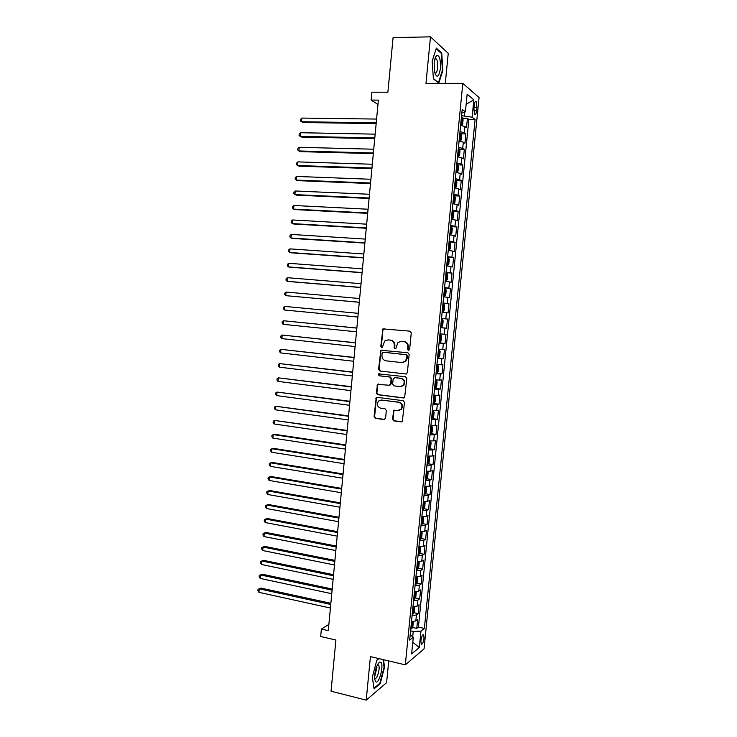 <?xml version="1.0" encoding="UTF-8"?>
<svg xmlns="http://www.w3.org/2000/svg" width="737" height="737" viewBox="0 0 737 737"><rect width="100%" height="100%" fill="white"/><g stroke="black" fill="none" stroke-linecap="round" stroke-linejoin="round"><path stroke-width="1.11" d="M408.528 350.268L409.661 349.301L411.264 332.848L409.947 331.153L382.918 328.886L380.808 346.215L381.702 347.394L382.439 347.155L384.686 340.991L388.058 339.904L390.214 340.125C392.968 340.715 394.35 342.512 394.341 345.524L394.138 347.643L395.041 348.822L395.806 348.573L397.989 342.456L401.472 341.295L403.646 341.526C406.437 342.115 407.828 343.921 407.819 346.952L407.616 349.08L408.528 350.268M424.005 638.196L423.701 634.815C422.55 634.354 421.61 636.326 420.901 640.748L421.205 644.12C422.365 644.571 423.305 642.6 424.005 638.196M392.535 419.15L393.825 420.873L401.121 421.877L402.328 421.426L404.484 402.402L403.185 400.679L377.344 397.363L376.22 397.75L374.055 416.626L375.326 418.34L384.005 419.528L385.58 418.201L386.326 410.5L385.046 408.786L380.725 408.215C377.224 406.787 376.478 404.42 378.496 401.103L381.508 400.062L398.524 402.255C402.015 403.618 402.807 405.976 400.91 409.311L397.722 410.463L393.696 410.509L392.535 419.15L394.378 420.772L401.822 421.785M445.286 83.382L448.234 53.331L430.482 36.85L393.079 37.624L387.892 92.226L371.872 92.189L371.126 100.085L378.376 100.121L328.278 630.632L321.378 629.048L320.678 636.492L335.897 640.029L331.042 691.195L366.206 700.15L386.593 682.683L388.731 660.932M430.482 36.85L425.968 83.41L462.818 83.345L405.322 664.848L370.425 656.603L366.206 700.15M405.774 374.046L407.377 372.673L409.155 354.442L407.847 352.737L380.836 350.268L378.597 369.311L379.868 371.006L406.253 374.018L379.868 371.006M406.815 378.459L404.631 397.565L403.443 397.989L377.593 394.7L376.321 393.005L377.528 384.336L389.053 385.248L390.638 383.894L391.135 378.763L389.845 377.058L378.984 375.759L378.422 373.88L405.516 376.736L406.815 378.459M412.407 627.454L416.764 628.412L417.639 619.55L415.834 620.913L416.423 614.971L412.084 615.644M413.844 612.696L418.229 613.635L419.113 604.755L417.308 606.044L417.897 600.093L413.568 600.71M415.272 597.91L419.703 598.831L420.587 589.941L418.782 591.148L419.381 585.187L415.051 585.749M416.709 583.105L421.177 584.008L422.061 575.1L420.265 576.233L420.855 570.263L416.525 570.77M418.137 568.273L422.651 569.148L423.535 560.231L421.748 561.29L422.338 555.311L418.017 555.762M419.574 553.413L424.125 554.279L425.009 545.343L423.231 546.329L423.83 540.332L419.5 540.737M421.011 538.535L425.608 539.373L426.493 530.428L424.724 531.34L425.313 525.334L420.993 525.684M422.448 523.629L427.082 524.449L427.976 515.485L426.207 516.324L426.806 510.308L422.485 510.603M423.886 508.705L428.575 509.507L429.459 500.524L427.7 501.28L428.298 495.264L423.978 495.494M425.323 493.753L430.058 494.536L430.952 485.536L429.192 486.217L429.791 480.183L425.479 480.367M426.76 478.774L431.55 479.538L432.444 470.528L430.694 471.127L431.292 465.084L426.981 465.213M428.197 463.776L433.043 464.513L433.936 455.484L432.195 456.019L432.794 449.966L428.483 450.031M429.634 448.75L434.535 449.469L435.429 440.431L433.697 440.873L434.296 434.812L429.984 434.83M431.071 433.697L436.028 434.397L436.93 425.341L435.198 425.71L435.797 419.639L431.495 419.602M432.324 418.607L437.529 419.298L438.432 410.233L436.709 410.527L437.308 404.438L432.997 404.346M434.075 403.332L434.821 395.797L435.604 397.16L435.152 401.711L434.047 403.379L433.098 403.406L439.031 404.18L439.934 395.096L438.211 395.308L438.819 389.219L434.517 389.062M434.59 388.307L440.533 389.035L441.435 379.933L439.722 380.071L440.33 373.972L436.028 373.751M436.083 373.171L442.043 373.862L442.946 364.751L441.242 364.806L441.85 358.698L437.548 358.422M437.585 358.016L443.545 358.67L444.457 349.541L442.753 349.513L443.361 343.396L439.068 343.064M439.086 342.834L445.056 343.442L445.968 334.303L444.273 334.202L444.881 328.066L440.588 327.689M440.597 327.624L446.576 328.195L447.488 319.038L441.5 318.485M441.5 318.439L445.802 318.863L446.41 312.718L448.087 312.93L448.999 303.755L443.011 303.229M443.029 303.018L447.322 303.497L447.93 297.343L449.607 297.628L450.519 288.443L444.522 287.955M444.558 287.568L448.851 288.103L449.459 281.939L451.127 282.308L452.048 273.105L446.032 272.662M446.088 272.091L450.381 272.69L450.989 266.518L452.656 266.96L453.568 257.747L447.552 257.333M447.626 256.596L451.91 257.241L452.527 251.059L454.185 251.593L455.098 242.353L449.073 241.985M449.165 241.063L453.448 241.773L454.056 235.582L455.715 236.19L456.627 226.941L451.256 226.646M450.703 225.513L454.987 226.277L455.595 220.077L457.244 220.768L458.165 211.501L452.14 210.957M452.242 209.934L456.525 210.764L457.143 204.545L458.773 205.319L459.695 196.042L454.674 195.821M453.789 194.328L458.064 195.213L458.681 188.985L460.312 189.842L461.233 180.547L456.258 180.362M455.337 178.695L459.612 179.644L460.229 173.407L461.85 174.347L462.781 165.033L457.843 164.876M456.885 163.043L461.159 164.047L461.777 157.801L463.398 158.814L464.319 149.491L459.418 149.371M458.432 147.354L462.707 148.423L463.324 142.167L464.936 143.264L465.867 133.922L464.264 132.771L459.989 131.647M461.003 133.83L465.867 133.922M474.287 105.17L473.937 108.625L474.628 114.392C475.503 115.101 476.157 113.894 476.572 110.79L476.913 107.372L476.222 101.568C475.356 100.868 474.702 102.065 474.287 105.17M462.818 83.345L479.068 97.579L424.042 648.91L405.322 664.848M416.764 628.412L418.413 627.132L424.365 628.44L475.107 119.532L472.113 117.165L461.574 115.7M424.365 628.44L420.947 631.148L419.325 647.491L411.642 653.912L413.3 637.21L409.671 640.094L462.2 109.343L465.397 111.867L467.147 94.152L473.836 99.845L472.113 117.165M418.413 627.132L468.87 119.449L467.415 118.325L466.484 127.685L464.881 126.506L460.616 125.354M462.707 148.423L464.319 149.491M461.159 164.047L462.781 165.033M459.612 179.644L461.233 180.547M458.064 195.213L459.695 196.042M456.525 210.764L458.165 211.501M454.987 226.277L456.627 226.941M453.448 241.773L455.098 242.353M451.91 257.241L453.568 257.747M450.381 272.69L452.048 273.105M448.851 288.103L450.519 288.443M447.322 303.497L448.999 303.755M445.802 318.863L447.488 319.038M446.576 328.195L444.881 328.066M445.056 343.442L443.361 343.396M443.545 358.67L441.85 358.698M442.043 373.862L440.33 373.972M440.533 389.035L438.819 389.219M439.031 404.18L437.308 404.438M437.529 419.298L435.797 419.639M436.028 434.397L434.296 434.812M434.535 449.469L432.794 449.966M433.043 464.513L431.292 465.084M431.55 479.538L429.791 480.183M430.058 494.536L428.298 495.264M428.575 509.507L426.806 510.308M427.082 524.449L425.313 525.334M425.608 539.373L423.83 540.332M424.125 554.279L422.338 555.311M422.651 569.148L420.855 570.263M421.177 584.008L419.381 585.187M419.703 598.831L417.897 600.093M418.229 613.635L416.423 614.971M412.702 636.74L413.227 631.443L410.583 630.854M464.347 115.727L464.706 112.079M328.859 624.46L321.378 629.048M371.126 100.085L377.97 104.414M462.587 118.27L467.415 118.325M468.87 119.449L475.107 119.532M461.841 112.991L465.397 111.867M463.324 142.167L459.059 141.071M461.777 157.801L457.502 156.769M460.229 173.407L455.954 172.44M458.681 188.985L454.407 188.082M457.143 204.545L452.859 203.698M455.595 220.077L451.32 219.285M454.056 235.582L449.773 234.845M452.527 251.059L448.234 250.387M450.989 266.518L446.705 265.9M449.459 281.939L445.166 281.387M447.93 297.343L443.637 296.845M446.41 312.718L442.117 312.276M439.98 333.843L444.273 334.202M438.46 349.209L442.753 349.513M436.94 364.557L441.242 364.806M435.42 379.877L439.722 380.071M433.909 395.179L438.211 395.308M432.398 410.445L436.709 410.527M430.887 425.691L435.198 425.71M429.385 440.91L433.697 440.873M427.875 456.111L432.195 456.019M426.373 471.275L430.694 471.127M424.88 486.42L429.192 486.217M423.379 501.538L427.7 501.28M421.886 516.637L426.207 516.324M420.394 531.709L424.724 531.34M418.911 546.753L423.231 546.329M417.418 561.769L421.748 561.29M415.935 576.767L420.265 576.233M414.452 591.737L418.782 591.148M412.978 606.689L417.308 606.044M413.3 637.21L410.196 634.797M411.495 621.604L415.834 620.913M413.227 631.443L420.947 631.148M466.153 104.267L473.836 99.845M419.325 647.491L412.794 642.36M432.14 61.125L433.402 78.813L438.791 83.189L442.882 70.374L441.73 53.018L436.378 48.145L432.14 61.125M378.864 658.602L376.847 660.168L372.323 677.073L374.055 688.865L380.191 683.687L384.557 667.142L383.535 659.707M374.534 677.275L376.957 667.197M440.883 53.027L441.73 53.018M442.384 70.374L442.882 70.374M379.537 683.531L380.191 683.687M384.069 667.022L384.557 667.142M408.888 350.241L408.151 349.089L408.353 346.961C408.362 343.939 406.971 342.134 404.18 341.544L403.646 341.526M401.425 341.295L404.18 341.544M388.04 339.904L390.767 340.144C393.521 340.734 394.894 342.53 394.894 345.542L394.682 347.652L395.41 348.794M384.272 328.601L382.927 329.992L381.37 346.224L382.07 347.357M382.07 349.946L380.882 351.3L379.159 369.292L380.439 370.978M406.953 355.916L406.032 354.727L383.258 352.24L382.153 353.198L381.941 355.418C381.932 358.412 383.295 360.218 386.041 360.826L401.601 362.576L405.221 361.323L406.732 358.154L406.953 355.916L407.487 355.916L406.032 354.727M383.618 352.24L406.566 354.727M402.476 362.586L405.755 361.305L407.266 358.154L406.732 358.154M407.487 355.916L407.266 358.154M378.643 383.968L377.63 385.267L376.893 392.941L378.164 394.645L404.051 397.934M389.606 385.202L391.19 383.848L391.688 378.726L390.398 377.022L378.984 375.759M379.334 373.641L379.546 375.732M399.97 386.584L403.075 385.479C405.092 382.107 404.318 379.739 400.771 378.357L394.737 377.639L393.143 379.002L392.646 384.134L393.945 385.847L399.97 386.584M401.011 386.566L403.618 385.433C405.626 382.07 404.853 379.702 401.306 378.321L400.771 378.357M394.783 377.639L401.306 378.321M394.774 410.076L393.834 411.338L393.088 419.049M399.03 410.398L401.444 409.228C403.351 405.894 402.559 403.544 399.067 402.19L398.524 402.255M380.909 400.034L399.067 402.19M377.316 397.363L376.349 398.643L374.636 416.534L375.898 418.248L384.696 419.445M460.699 125.364L462.615 124.47L463.085 119.781L462.348 117.533L461.426 117.146M461.574 125.382L460.653 124.995M376.589 119.062L301.838 118.086L301.507 121.743L303.082 122.517L376.165 123.613M460.947 122.01L461.602 120.297L461.132 120.131M301.838 118.086L300.521 119.394L300.392 120.859L301.507 121.743L376.238 122.83M440.404 68.495C440.708 59.052 439.381 54.787 436.424 55.708C435.291 56.979 434.535 59.439 434.139 63.106L434.452 71.701C436.746 78.638 438.727 77.569 440.404 68.495M434.655 72.631L434.683 72.668C436.101 73.7 437.096 72.033 437.686 67.675C437.971 63.585 437.538 60.692 436.378 58.978L434.848 59.043M436.184 48.762L441.306 53.414L442.421 70.236L438.46 82.655L433.374 78.527M380.836 662.25L379.518 662.139C376.312 665.493 374.663 671.011 374.589 678.685L375.649 681.753C378.938 684.986 384.263 664.765 380.836 662.25M374.645 678.068L374.811 678.252C376.966 680.435 380.614 667.381 378.523 665.069L377.344 664.912M383.047 659.587L384.088 667.225L379.859 683.263L373.963 688.229M376.81 660.324L378.984 658.629M459.059 141.025L461.067 140.094L461.537 135.405L460.8 133.213L459.87 132.844M460.026 141.043L459.096 140.684M375.17 134.152L300.521 132.715L300.189 136.363L301.765 137.091L374.746 138.63M459.391 137.708L460.054 135.986L459.575 135.829M300.521 132.715L299.204 133.996L299.075 135.451L300.189 136.363L374.811 137.92M457.511 156.649L459.529 155.682L459.989 151.011L459.243 148.865L458.322 148.524M458.469 156.677L457.548 156.345M373.742 149.215L299.194 147.308L298.872 150.956L300.447 151.638L373.327 153.628M457.843 153.37L458.515 151.656L458.027 151.5M299.194 147.308L297.886 148.57L297.757 150.026L298.872 150.956L373.392 152.974M455.973 172.255L456.931 172.292L457.981 171.251L458.442 166.59L457.695 164.489L456.774 164.167M457.723 164.544L456.958 172.265L456 171.979M372.323 164.25L297.877 161.891L297.555 165.53L299.13 166.157L371.909 168.598M456.295 169.013L456.977 167.29L456.479 167.142M297.877 161.891L296.569 163.117L296.44 164.572L297.555 165.53L371.964 168.008M454.425 187.843L455.383 187.88L456.443 186.802L456.903 182.14L456.157 180.086L455.226 179.791M455.383 187.88L454.453 187.594M370.904 179.266L296.56 176.438L296.237 180.077L297.822 180.657L370.499 183.55M454.747 184.628L455.438 182.905L454.932 182.758M296.56 176.438L295.261 177.645L295.132 179.1L296.237 180.077L370.554 183.016M452.887 203.394L453.845 203.44L454.904 202.316L455.365 197.663L454.609 195.664L453.679 195.388M453.845 203.44L452.914 203.172M369.486 194.264L295.251 190.975L294.92 194.605L296.514 195.13L369.09 198.474M453.2 200.215L453.9 198.493L453.393 198.345M295.251 190.975L293.943 192.145L293.814 193.601L294.92 194.605L369.136 198.004M451.357 218.917L452.306 218.972L451.376 218.732M452.334 218.944L453.375 217.811L453.835 213.159L453.089 211.261L452.306 218.972M368.076 209.225L293.934 205.485L293.612 209.105L295.205 209.584L367.68 213.371M451.661 215.775L452.371 214.052L451.845 213.914M293.934 205.485L292.635 206.627L292.506 208.083L293.612 209.105L367.726 212.965M449.819 234.421L450.768 234.477L451.836 233.27L452.297 228.636L451.532 226.729L450.602 226.499M450.768 234.477L449.837 234.265M366.667 224.168L292.626 219.967L292.303 223.587L293.897 224.02L366.28 228.249M450.123 231.317L450.841 229.585L450.307 229.447M292.626 219.967L291.336 221.091L291.198 222.537L292.303 223.587L366.307 227.908M448.289 249.898L449.238 249.963L450.307 248.71L450.768 244.085L450.003 242.224L449.063 242.022M449.238 249.963L448.299 249.769M365.257 239.092L291.318 234.43L290.995 238.042L292.589 238.429L364.879 243.109M448.593 246.821L449.312 245.089L448.778 244.96M291.318 234.43L290.028 235.527L289.899 236.973L290.995 238.042L364.907 242.814M446.76 265.348L447.709 265.421L448.778 264.132L449.238 259.507L448.474 257.692L447.534 257.508M447.709 265.421L446.769 265.246M363.848 253.989L290.01 248.876L289.687 252.478L291.29 252.819L363.479 257.932M447.055 262.308L447.783 260.576L447.239 260.447M290.01 248.876L288.729 249.944L288.591 251.381L289.687 252.478L363.498 257.71M445.231 280.779L446.18 280.852L447.258 279.516L447.718 274.901L446.944 273.132L446.005 272.976M446.18 280.852L445.24 280.696M362.447 268.858L288.711 263.293L288.379 266.895L289.991 267.181L362.079 272.736M445.526 277.766L446.263 276.034L445.71 275.914M288.711 263.293L287.421 264.334L287.292 265.771L288.379 266.895L362.088 272.57M443.711 296.173L444.651 296.256L445.738 294.883L446.189 290.277L445.415 288.554L444.475 288.416M444.651 296.256L443.711 296.127M361.038 283.708L287.402 277.692L287.08 281.285L288.692 281.525L360.679 287.522M444.595 291.401L444.006 293.197M287.402 277.692L286.122 278.706L285.993 280.143L287.08 281.285L360.688 287.412M442.182 311.548L443.13 311.631L444.218 310.222L444.669 305.615L443.914 303.985L442.946 303.828M443.13 311.631L442.191 311.53M359.638 298.531L286.103 292.064L285.781 295.657L359.288 302.281M443.914 303.985L443.158 311.594M443.066 306.804L442.476 308.6M286.103 292.064L284.832 293.059L284.703 294.487L285.781 295.657L359.288 302.234M440.662 326.906L441.61 326.988L442.697 325.533L443.149 320.936L442.366 319.314L441.426 319.222M441.362 324.022L441.712 322.244L441.141 322.143M358.246 313.336L284.804 306.417L284.482 310.001L357.896 317.03M284.482 310.001L283.404 308.812L283.533 307.384L284.804 306.417M439.151 342.254L440.09 342.318L441.187 340.816L441.638 336.238L440.846 334.653L439.906 334.58M440.846 334.653L439.906 334.561M356.855 328.048L283.515 320.742L283.192 324.326L356.496 331.797M439.842 339.37L440.192 337.592L439.62 337.5M356.846 328.112L283.515 320.742L282.243 321.682L282.114 323.11L283.192 324.326M437.631 357.583L438.579 357.62L439.676 356.082L440.127 351.503L439.335 349.964L438.386 349.918M439.335 349.964L438.395 349.872M355.464 342.742L282.216 335.049L281.893 338.624L355.105 346.547M437.916 354.672L438.681 352.922M355.455 342.862L282.216 335.049L280.954 335.961L280.825 337.389L281.893 338.624M436.111 372.876L437.059 372.894L438.165 371.319L438.616 366.75L437.842 365.294L436.875 365.23M437.087 372.858L437.842 365.294L436.875 365.156M354.082 357.417L280.926 349.338L280.604 352.903L353.714 361.268M436.405 369.974L437.179 368.224L436.58 368.141M354.064 357.592L280.926 349.338L279.664 350.222L279.535 351.65L280.604 352.903M434.6 388.15L435.549 388.15L436.654 386.529L437.105 381.969L436.304 380.522L435.355 380.522M436.304 380.522L435.374 380.412M352.701 372.065L279.636 363.599L279.314 367.164L352.323 375.971M434.894 385.258L435.668 383.498M352.673 372.296L279.636 363.599L278.374 364.465L278.245 365.884L279.314 367.164M434.821 395.797L433.844 395.778M434.802 395.76L433.863 395.649M351.319 386.685L278.346 377.841L278.024 381.397L350.941 390.647M433.384 400.504L434.167 398.745L433.559 398.68M351.291 386.98L278.346 377.841L277.094 378.68L276.965 380.099L278.024 381.397M431.587 418.625L432.536 418.579L433.651 416.875L434.102 412.333L433.292 410.979L432.343 411.016M433.292 410.979L432.361 410.859M349.937 401.287L277.066 392.066L276.743 395.612L349.559 405.304M431.873 415.732L432.665 413.973L432.057 413.908M349.9 401.637L277.066 392.066L275.804 392.876L275.675 394.286L276.743 395.612M430.086 433.826L431.034 433.752L432.149 432.011L432.601 427.478L431.79 426.17L430.832 426.226M431.79 426.17L430.85 426.041M348.555 415.871L275.776 406.262L275.454 409.809L348.177 419.933M430.371 430.942L431.163 429.174L430.546 429.118M348.518 416.276L275.776 406.262L274.523 407.045L274.394 408.464L275.454 409.809M428.584 448.999L429.533 448.907L430.648 447.129L431.099 442.596L430.288 441.334L429.33 441.417M430.288 441.334L429.358 441.196M347.182 430.426L274.496 420.44L274.173 423.978L346.795 434.535M428.87 446.115L429.671 444.347L429.045 444.3M347.136 430.887L274.496 420.44L273.243 421.195L273.123 422.605L274.173 423.978M427.082 464.144L428.04 464.034L429.155 462.21L429.607 457.686L428.805 456.498L427.828 456.581M428.068 463.988L428.805 456.498L427.856 456.332M345.81 444.955L274.855 434.323L273.215 434.59L272.893 438.128L345.423 449.119M427.368 461.27L428.169 459.492L427.543 459.455M345.764 445.48L273.215 434.59L271.971 435.318L271.842 436.737L272.893 438.128M425.581 479.271L426.539 479.133L427.663 477.272L428.114 472.758L427.294 471.588L426.336 471.717M427.294 471.588L426.364 471.44M344.446 459.464L273.584 448.409L271.935 448.722L271.621 452.251L344.041 463.684M425.866 476.397L426.677 474.619L426.05 474.582M344.391 460.045L271.935 448.722L270.691 449.432L270.571 450.841L271.621 452.251M424.088 494.37L425.046 494.214L426.17 492.307L426.622 487.802L425.82 486.706L424.834 486.825M425.074 494.168L425.82 486.706L424.871 486.521M343.073 473.946L272.312 462.477L270.663 462.836L270.341 466.355L342.668 478.221M424.374 491.505L425.194 489.718L424.558 489.69M343.009 474.591L270.663 462.836L269.42 463.518L269.3 464.918L270.341 466.355M422.596 509.442L423.563 509.267L424.687 507.323L425.129 502.818L424.3 501.74L423.342 501.906M424.3 501.74L423.379 501.584M341.71 488.41L271.041 476.517L269.392 476.922L269.069 480.441L341.295 492.731M422.881 506.586L423.701 504.79L423.066 504.771M341.646 489.11L269.392 476.922L268.148 477.576L268.028 478.986L269.069 480.441M421.113 524.495L422.071 524.293L423.204 522.312L423.646 517.816L422.817 516.784L421.85 516.969M422.817 516.784L422.043 516.646M340.347 502.855L269.77 490.538L268.111 490.989L267.798 494.499L339.932 507.222M421.389 521.639L422.218 519.843L421.573 519.834M340.273 503.601L268.111 490.989L266.886 491.616L266.757 493.025L267.798 494.499M419.62 539.521L420.587 539.291L421.721 537.273L422.163 532.787L421.324 531.792L420.366 532.013M338.983 517.273L268.498 504.532L266.849 505.038L266.527 508.539L338.569 521.695M419.906 536.665L420.735 534.859L420.081 534.859M338.909 518.083L266.849 505.038L265.615 505.637L265.486 507.038L266.527 508.539M418.137 554.519L419.104 554.27L420.237 552.216L420.68 547.738L419.869 546.808L418.883 547.02M419.132 554.224L419.823 546.78M337.62 531.663L267.236 518.516L265.578 519.06L265.256 522.561L337.196 536.14M418.423 551.672L419.261 549.857L418.598 549.866M337.537 532.529L265.578 519.06L264.353 519.64L264.224 521.041L265.256 522.561M418.266 561.797L417.4 562.009M417.649 569.176L418.376 561.797L419.206 562.653L418.763 567.131L417.621 569.222L416.654 569.489M336.265 546.043L265.974 532.473L264.307 533.063L263.993 536.554L335.842 550.567M416.939 566.652L417.778 564.837L417.114 564.855M336.183 546.965L264.307 533.063L263.091 533.616L262.962 535.016L263.993 536.554M416.681 576.795L415.917 576.97M416.976 576.795L417.732 577.559L417.289 582.018L416.147 584.155L415.18 584.441M334.911 560.387L264.712 546.412L263.045 547.038L262.731 550.53L334.478 564.966M415.456 581.604L416.304 579.789L415.631 579.807M334.819 561.364L263.045 547.038L261.828 547.573L261.699 548.964L262.731 550.53M415.088 591.756L414.434 591.912M415.557 591.756L416.258 592.428L415.815 596.887L414.664 599.061L413.697 599.365M333.557 574.713L263.45 560.323L261.782 561.004L261.469 564.487L333.124 579.346M413.982 596.537L414.83 594.713L414.157 594.741M333.456 575.754L261.782 561.004L260.566 561.511L260.437 562.902L261.469 564.487M413.494 606.698L412.96 606.827M414.148 606.698L414.784 607.279L414.341 611.728L413.19 613.939L412.223 614.271M332.203 589.02L262.188 574.215L260.52 574.943L260.207 578.425L331.761 593.7M412.508 611.443L413.356 609.61L412.683 609.656M332.101 590.107L260.52 574.943L259.304 575.422L262.188 574.215M260.207 578.425L259.184 576.813L259.304 575.422M412.738 621.613L413.319 622.102L412.877 626.542L411.725 628.799L410.749 629.149M330.858 603.299L260.935 588.089L259.267 588.854L258.954 592.336L330.406 608.034M411.034 626.321L411.891 624.488L411.209 624.543M330.747 604.451L259.267 588.854L258.051 589.314L260.935 588.089M258.954 592.336L257.932 590.706L258.051 589.314M464.264 132.771L464.881 126.506M474.066 107.344L476.913 107.372M473.863 110.771L476.572 110.79M408.353 346.961L407.819 346.952M402.006 341.314L401.472 341.295M394.682 347.652L394.138 347.643M394.894 345.542L394.341 345.524M390.767 340.144L390.214 340.125M388.611 339.923L388.058 339.904M381.37 346.224L380.808 346.215M382.927 329.992L382.365 329.955M408.151 349.089L407.616 349.08M379.159 369.292L378.597 369.311M380.882 351.3L380.32 351.3M383.82 352.24L383.258 352.24M403.977 397.925L403.443 397.989M378.164 394.645L377.593 394.7M376.893 392.941L376.321 393.005M377.63 385.267L377.058 385.313M391.19 383.848L390.638 383.894M391.688 378.726L391.135 378.763M390.398 377.022L389.845 377.058M395.281 377.602L394.737 377.639M393.834 411.338L393.291 411.421M382.079 399.998L381.508 400.062M384.567 419.436L384.005 419.528M375.898 418.248L375.326 418.34M374.636 416.534L374.055 416.626M376.349 398.643L375.778 398.708M401.656 421.776L401.121 421.877M394.378 420.772L393.825 420.873M461.602 125.354L462.366 117.588M460.045 141.016L460.818 133.268M458.497 156.659L459.271 148.92M455.411 187.852L456.175 180.141M453.872 203.412L454.637 195.71M450.795 234.449L451.56 226.775M449.266 249.926L450.021 242.27M447.737 265.384L448.492 257.738M446.207 280.815L446.963 273.178M444.678 296.219L445.434 288.6M441.638 326.952L442.393 319.351M440.118 342.281L440.873 334.69M438.607 357.583L439.353 350.011M435.576 388.104L436.332 380.559M432.564 418.533L433.31 411.016M431.062 433.706L431.808 426.198M429.56 448.861L430.307 441.362M426.576 479.087L427.313 471.616M423.591 509.212L424.328 501.768M422.098 524.237L422.835 516.803M420.615 539.244L421.352 531.819M416.175 584.1L416.893 576.795M414.701 599.006L415.41 591.756M413.227 613.884L413.936 606.698M411.753 628.744L412.453 621.623M423.029 634.668L423.701 634.815M475.319 101.568L476.222 101.568M383.48 328.923L382.918 328.886M381.397 350.278L380.836 350.268M405.755 361.305L405.221 361.323M378.09 384.299L377.528 384.336M390.739 384.806L390.186 384.852M378.993 373.852L378.422 373.88M403.618 385.433L403.075 385.479M394.249 410.426L393.696 410.509M401.444 409.228L400.91 409.311M376.791 397.685L376.22 397.75M434.95 58.932L436.424 55.708M434.858 58.997L436.378 58.978M378.523 665.069L377.501 664.829L379.518 662.139M459.566 135.976L460.054 135.986M458.009 151.638L458.515 151.656M454.922 182.887L455.438 182.905M453.375 198.465L453.9 198.493M451.836 214.025L452.371 214.052M450.298 229.557L450.841 229.585M448.769 245.062L449.312 245.089M447.23 260.539L447.783 260.576M445.701 275.988L446.263 276.034M444.181 291.41L444.743 291.456M442.651 306.813L443.223 306.859M441.131 322.189L441.712 322.244M439.611 337.537L440.192 337.592M436.58 368.159L437.179 368.224M433.632 398.68L434.167 398.745M432.195 413.908L432.665 413.973"/></g></svg>
